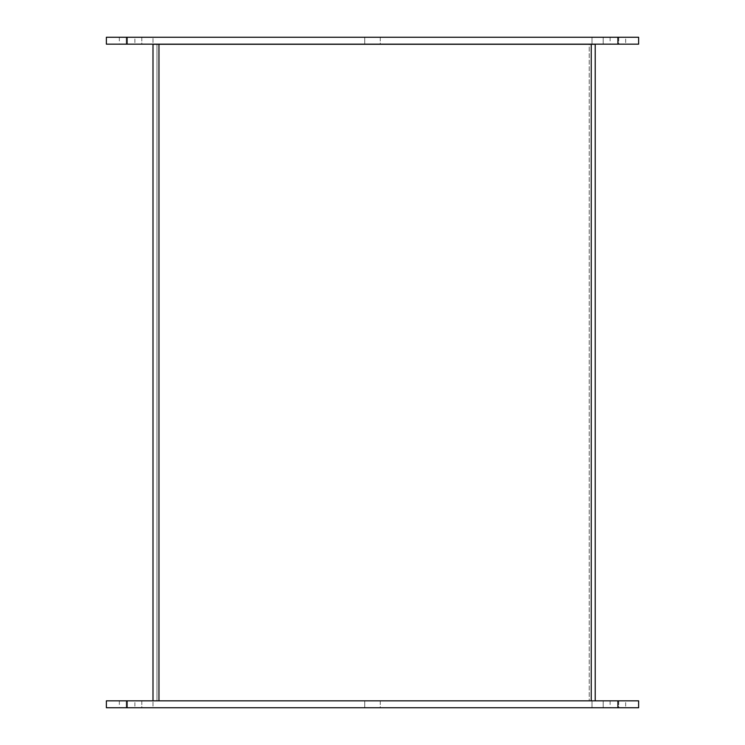 <?xml version="1.0" encoding="UTF-8"?>
<svg xmlns="http://www.w3.org/2000/svg" width="745" height="745" viewBox="0 0 745 745"><rect width="100%" height="100%" fill="white"/><g stroke="black" fill="none" stroke-linecap="round" stroke-linejoin="round"><path stroke-width="0.56" stroke-dasharray="3.73 2.79" d="M141.792 707.75L126.25 707.75L141.792 707.75L126.25 707.75L141.792 707.75L141.792 700.84L126.25 700.84L141.792 700.84L126.25 700.84L141.792 700.84L141.792 707.75M380.267 707.75L364.733 707.75L380.267 707.75L364.733 707.75L380.267 707.75L380.267 700.84L364.733 700.84L380.267 700.84L364.733 700.84L380.267 700.84L380.267 707.75M618.75 707.75L603.208 707.75L618.75 707.75L603.208 707.75L618.75 707.75L618.75 700.84L603.208 700.84L618.75 700.84L603.208 700.84L618.75 700.84L618.75 707.75M127.106 707.75L638.623 707.75L638.623 700.84L127.106 700.84L127.106 707.75L106.377 707.75M152.995 707.75L592.005 707.75L152.995 707.75L152.995 700.84L152.995 707.75M134.882 707.75L119.34 707.75L134.882 707.75L134.882 700.84L119.34 700.84L134.882 700.84M625.66 707.75L610.118 707.75L625.66 707.75L625.66 700.84L610.118 700.84L625.66 700.84M106.377 700.84L127.106 700.84M592.005 700.84L592.005 707.75L592.005 700.84L152.995 700.84L592.005 700.84M595.218 44.272L595.218 700.84L156.971 700.84L589.248 700.84L589.248 44.272L595.218 44.272M591.232 700.84L591.232 44.272L591.232 700.84L158.964 700.84L591.232 700.84L589.248 700.84L589.248 44.272L156.971 44.272L591.232 44.272L591.232 700.84L595.218 700.84M158.964 700.84L152.995 700.84L152.995 44.272L156.971 44.272L156.971 700.84L158.964 700.84L158.964 44.272L591.232 44.272M158.964 44.272L156.971 44.272L156.971 700.84L156.971 44.272L156.971 700.84L152.995 700.84M141.792 44.16L126.25 44.16L141.792 44.16L126.25 44.16L141.792 44.16L141.792 37.25L126.25 37.25L141.792 37.25L126.25 37.25L141.792 37.25L141.792 44.16M380.267 44.16L364.733 44.16L380.267 44.16L364.733 44.16L380.267 44.16L380.267 37.25L364.733 37.25L380.267 37.25L364.733 37.25L380.267 37.25L380.267 44.16M618.75 44.16L603.208 44.16L618.75 44.16L603.208 44.16L618.75 44.16L618.75 37.25L603.208 37.25L618.75 37.25L603.208 37.25L618.75 37.25L618.75 44.16M106.377 44.16L638.623 44.16M152.995 44.16L592.005 44.16L152.995 44.16L152.995 37.25L152.995 44.16M134.882 44.16L119.34 44.16L134.882 44.16L134.882 37.25L119.34 37.25L134.882 37.25M625.66 44.16L610.118 44.16L625.66 44.16L625.66 37.25L610.118 37.25L625.66 37.25M617.894 44.16L617.894 37.25L638.623 37.25M617.894 37.25L127.106 37.25L127.106 44.16M106.377 37.25L127.106 37.25M592.005 37.25L592.005 44.16L592.005 37.25L152.995 37.25L592.005 37.25M617.894 707.75L617.894 700.84M126.25 700.84L126.25 707.75L126.25 700.84M364.733 700.84L364.733 707.75L364.733 700.84M603.208 700.84L603.208 707.75L603.208 700.84M119.34 700.84L119.34 707.75M610.118 700.84L610.118 707.75M126.25 37.25L126.25 44.16L126.25 37.25M364.733 37.25L364.733 44.16L364.733 37.25M603.208 37.25L603.208 44.16L603.208 37.25M119.34 37.25L119.34 44.16M610.118 37.25L610.118 44.16"/><path stroke-width="1.12" d="M127.106 707.75L127.106 700.84L638.623 700.84L638.623 707.75L106.377 707.75L106.377 700.84L106.377 707.75M127.106 700.84L106.377 700.84M595.218 700.84L595.218 44.272L591.232 44.272L591.232 700.84M158.964 700.84L158.964 44.272L591.232 44.272M158.964 44.272L152.995 44.272L152.995 700.84M638.623 44.16L638.623 37.25L638.623 44.16L106.377 44.16L106.377 37.25L106.377 44.16M127.106 44.16L127.106 37.25L106.377 37.25M127.106 37.25L617.894 37.25L617.894 44.16M638.623 37.25L617.894 37.25M617.894 700.84L617.894 707.75"/></g></svg>
